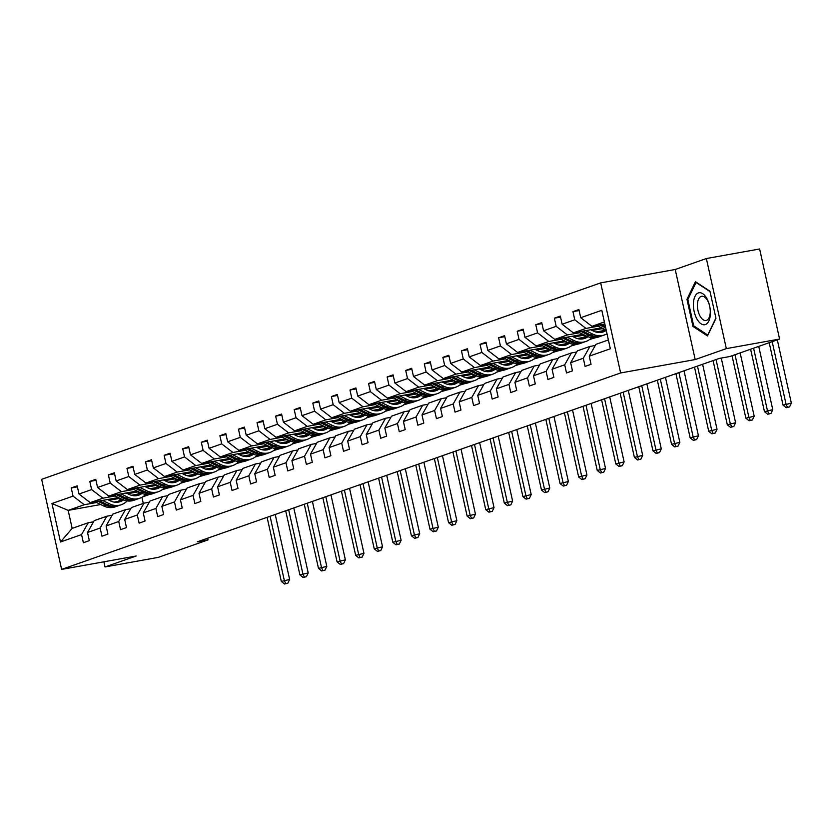 <?xml version="1.0" encoding="UTF-8"?>
<svg xmlns="http://www.w3.org/2000/svg" width="833" height="833" viewBox="0 0 833 833"><rect width="100%" height="100%" fill="white"/><g stroke="black" fill="none" stroke-linecap="round" stroke-linejoin="round"><path stroke-width="1.25" d="M600.666 282.887L41.65 479.329L61.621 569.397L620.637 372.955L600.666 282.887L675.219 269.496L695.191 359.564L726.334 348.621L706.363 258.542L675.219 269.496M706.363 258.542L759.623 248.984L779.584 339.052L726.334 348.621M103.886 561.806L105.02 566.95L158.28 557.381L208.011 539.909L207.636 538.212M136.237 495.385L134.175 495.76M119.942 498.321L109.113 500.258M96.586 502.518L84.258 504.725L68.171 510.379L51.958 503.517L73.044 496.114L71.232 487.951L77.407 486.847M118.317 501.372L114.142 502.122M100.71 504.527L68.171 510.379L72.169 528.393L88.246 522.739L93.556 521.791M149.565 494.438L142.714 496.843M84.258 504.725L73.044 496.114M115.162 495.979L102.834 498.196L90.214 502.632L79 494.021L77.188 485.858L71.232 487.951M79 494.021L91.62 489.585L89.818 481.422L95.993 480.318M133.749 489.45L121.42 491.668L108.79 496.104L97.576 487.492L95.774 479.329L89.818 481.422M97.576 487.492L110.206 483.046L108.394 474.893L114.569 473.79M152.324 482.921L139.996 485.139L127.376 489.575L116.162 480.953L114.35 472.8L108.394 474.893M116.162 480.953L128.782 476.518L126.98 468.365L133.155 467.261M170.911 476.393L158.582 478.611L145.952 483.046L134.738 474.425L132.936 466.272L126.98 468.365M134.738 474.425L147.368 469.989L145.556 461.836L151.731 460.722M189.497 469.864L177.169 472.082L164.538 476.518L153.324 467.896L151.512 459.743L145.556 461.836M153.324 467.896L165.954 463.46L164.143 455.307L170.317 454.193M208.073 463.335L195.745 465.553L183.125 469.989L171.91 461.367L170.099 453.214L164.143 455.307M171.91 461.367L184.53 456.932L182.729 448.779L188.904 447.665M226.659 456.807L214.331 459.014L201.701 463.46L190.486 454.839L188.685 446.686L182.729 448.779M190.486 454.839L203.117 450.403L201.305 442.25L207.479 441.136M245.235 450.278L232.907 452.486L220.287 456.921L209.073 448.31L207.261 440.157L201.305 442.25M209.073 448.31L221.703 443.874L219.891 435.721L226.066 434.607M263.822 443.739L251.493 445.957L238.863 450.393L227.648 441.782L225.847 433.629L219.891 435.721M227.648 441.782L240.279 437.346L238.467 429.182L244.642 428.079M282.408 437.21L270.079 439.428L257.449 443.864L246.235 435.253L244.423 427.09L238.467 429.182M246.235 435.253L258.865 430.807L257.053 422.654L263.228 421.55M300.984 430.682L288.655 432.9L276.035 437.335L264.821 428.714L263.009 420.561L257.053 422.654M264.821 428.714L277.441 424.278L275.64 416.125L281.814 415.021M319.57 424.153L307.242 426.371L294.611 430.807L283.397 422.185L281.596 414.032L275.64 416.125M283.397 422.185L296.027 417.75L294.216 409.597L300.39 408.493M338.146 417.625L325.818 419.842L313.198 424.278L301.983 415.657L300.172 407.504L294.216 409.597M301.983 415.657L314.614 411.221L312.802 403.068L318.977 401.954M356.732 411.096L344.404 413.314L331.773 417.75L320.57 409.128L318.758 400.975L312.802 403.068M320.57 409.128L333.19 404.692L331.388 396.539L337.552 395.425M375.319 404.567L362.99 406.775L350.36 411.221L339.146 402.599L337.334 394.446L331.388 396.539M339.146 402.599L351.776 398.164L349.964 390.011L356.139 388.896M393.894 398.039L381.566 400.246L368.946 404.682L357.732 396.071L355.92 387.918L349.964 390.011M357.732 396.071L370.352 391.635L368.55 383.482L374.725 382.368M412.481 391.5L400.152 393.717L387.522 398.153L376.308 389.542L374.506 381.389L368.55 383.482M376.308 389.542L388.938 385.106L387.126 376.943L393.301 375.839M431.067 384.971L418.728 387.189L406.108 391.625L394.894 383.013L393.082 374.85L387.126 376.943M394.894 383.013L407.524 378.578L405.713 370.414L411.887 369.311M449.643 378.442L437.315 380.66L424.684 385.096L413.48 376.485L411.669 368.321L405.713 370.414M413.48 376.485L426.1 372.039L424.299 363.886L430.463 362.782M468.229 371.914L455.901 374.132L443.271 378.567L432.056 369.946L430.255 361.793L424.299 363.886M432.056 369.946L444.687 365.51L442.875 357.357L449.049 356.253M486.805 365.385L474.477 367.603L461.857 372.039L450.643 363.417L448.831 355.264L442.875 357.357M450.643 363.417L463.263 358.981L461.461 350.828L467.636 349.714M505.392 358.856L493.063 361.074L480.433 365.51L469.218 356.888L467.417 348.735L461.461 350.828M469.218 356.888L481.849 352.453L480.037 344.3L486.212 343.186M523.978 352.328L511.639 354.535L499.019 358.981L487.805 350.36L485.993 342.207L480.037 344.3M487.805 350.36L500.435 345.924L498.623 337.771L504.798 336.657M542.554 345.799L530.225 348.007L517.595 352.442L506.391 343.831L504.579 335.678L498.623 337.771M506.391 343.831L519.011 339.395L517.21 331.242L523.374 330.128M561.14 339.27L548.812 341.478L536.181 345.914L524.967 337.303L523.166 329.15L517.21 331.242M524.967 337.303L537.597 332.867L535.786 324.703L541.96 323.6M579.716 332.731L567.388 334.949L554.768 339.385L543.553 330.774L541.742 322.61L535.786 324.703M543.553 330.774L556.173 326.338L554.372 318.175L560.547 317.071M598.302 326.203L585.974 328.421L573.343 332.856L562.129 324.245L560.328 316.082L554.372 318.175M562.129 324.245L574.76 319.799L572.948 311.646L579.122 310.542M604.383 321.954L591.93 326.328L580.716 317.706L578.904 309.553L572.948 311.646M580.716 317.706L601.801 310.303L610.329 348.767L589.243 356.17L591.055 364.323L585.099 366.416L583.287 358.263L570.657 362.699L572.469 370.862L566.513 372.955L564.701 364.792L552.081 369.238L553.883 377.391L547.927 379.484L546.125 371.331L533.495 375.766L535.307 383.919L529.351 386.012L527.539 377.859L514.909 382.295L516.72 390.448L510.764 392.541L508.953 384.388L496.333 388.824L498.134 396.977L492.188 399.069L490.377 390.916L477.746 395.352L479.558 403.505L473.602 405.598L471.79 397.445L459.17 401.881L460.972 410.034L455.016 412.127L453.214 403.974L440.584 408.409L442.396 416.562L436.44 418.655L434.628 410.502L421.998 414.938L423.81 423.102L417.854 425.194L416.042 417.031L403.422 421.467L405.223 429.63L399.267 431.723L397.466 423.56L384.836 428.006L386.647 436.159L380.691 438.252L378.88 430.099L366.26 434.534L368.061 442.687L362.105 444.78L360.304 436.627L347.673 441.063L349.485 449.216L343.529 451.309L341.717 443.156L329.087 447.592L330.899 455.745L324.943 457.838L323.131 449.685L310.511 454.12L312.313 462.273L306.357 464.366L304.555 456.213L291.925 460.649L293.737 468.802L287.781 470.895L285.969 462.742L273.349 467.178L275.15 475.341L269.194 477.434L267.393 469.271L254.763 473.706L256.574 481.87L250.618 483.963L248.807 475.799L236.176 480.245L237.988 488.398L232.032 490.491L230.22 482.338L217.6 486.774L219.402 494.927L213.446 497.02L211.644 488.867L199.014 493.303L200.826 501.456L194.87 503.549L193.058 495.396L180.438 499.831L182.24 507.984L176.284 510.077L174.482 501.924L161.852 506.36L163.664 514.513L157.708 516.606L155.896 508.453L143.266 512.889L145.077 521.041L139.121 523.134L137.31 514.981L124.69 519.417L126.491 527.57L120.535 529.663L118.734 521.51L106.103 525.946L107.915 534.109L101.959 536.202L100.147 528.039L87.527 532.485L89.329 540.638L83.373 542.731L81.572 534.578L60.486 541.981L51.958 503.517M779.584 339.052L729.854 356.524L719.202 358.44L197.359 541.825L208.011 539.909M87.527 532.485L94.202 520.646L106.832 516.21L112.143 515.252M106.832 516.21L100.147 528.039M168.151 487.909L162.216 489.7M137.653 494.115L131.281 495.26M118.411 497.572L90.214 502.632M154.813 488.856L152.762 489.231M138.517 491.782L127.699 493.73M102.834 498.196L91.62 489.585M106.103 525.946L112.788 514.117L125.408 509.681L130.729 508.724M125.408 509.681L118.734 521.51M186.727 481.38L180.792 483.171M156.24 487.586L149.867 488.732M136.987 491.043L108.79 496.104M173.399 482.328L171.348 482.703M157.104 485.254L146.285 487.201M121.42 491.668L110.206 483.046M124.69 519.417L131.364 507.589L143.994 503.153L149.305 502.195M143.994 503.153L137.31 514.981M205.314 474.841L199.379 476.643M174.815 481.047L168.443 482.192M155.573 484.504L127.376 489.575M191.975 475.799L189.924 476.174M175.69 478.725L164.861 480.672M139.996 485.139L128.782 476.518M143.266 512.889L149.95 501.06L162.581 496.624L167.891 495.666M162.581 496.624L155.896 508.453M223.89 468.313L217.954 470.114M193.402 474.518L187.029 475.664M174.159 477.975L145.952 483.046M210.562 469.271L208.51 469.635M194.266 472.196L183.447 474.144M158.582 478.611L147.368 469.989M161.852 506.36L168.537 494.531L181.157 490.096L186.467 489.138M181.157 490.096L174.482 501.924M242.476 461.784L236.541 463.575M211.978 467.99L205.605 469.135M192.735 471.447L164.538 476.518M229.148 462.742L227.086 463.106M212.852 465.668L202.023 467.615M177.169 472.082L165.954 463.46M180.438 499.831L187.113 488.003L199.743 483.567L205.053 482.609M199.743 483.567L193.058 495.396M261.062 455.255L255.127 457.046M230.564 461.461L224.192 462.607M211.322 464.918L183.125 469.989M247.724 456.213L245.673 456.578M231.428 459.139L220.61 461.086M195.745 465.553L184.53 456.932M199.014 493.303L205.699 481.474L218.319 477.028L223.64 476.08M218.319 477.028L211.644 488.867M279.638 448.727L273.703 450.518M249.15 454.933L242.778 456.078M229.898 458.389L201.701 463.46M266.31 449.685L264.259 450.049M250.015 452.611L239.196 454.547M214.331 459.014L203.117 450.403M217.6 486.774L224.275 474.935L236.905 470.499L242.216 469.552M236.905 470.499L230.22 482.338M298.224 442.198L292.289 443.989M267.726 448.404L261.354 449.549M248.484 451.861L220.287 456.921M284.886 443.146L282.835 443.52M268.601 446.082L257.772 448.019M232.907 452.486L221.703 443.874M236.176 480.245L242.861 468.406L255.492 463.971L260.802 463.023M255.492 463.971L248.807 475.799M316.8 435.669L310.865 437.46M286.313 441.875L279.94 443.021M267.07 445.332L238.863 450.393M303.472 436.617L301.421 436.992M287.177 439.543L276.358 441.49M251.493 445.957L240.279 437.346M254.763 473.706L261.447 461.878L274.067 457.442L279.378 456.484M274.067 457.442L267.393 469.271M335.387 429.141L329.451 430.932M304.899 435.347L298.516 436.492M285.646 438.804L257.449 443.864M322.059 430.088L319.997 430.463M305.763 433.014L294.934 434.961M270.079 439.428L258.865 430.807M273.349 467.178L280.023 455.349L292.654 450.913L297.964 449.955M292.654 450.913L285.969 462.742M353.973 422.612L348.038 424.403M323.475 428.808L317.102 429.953M304.232 432.265L276.035 437.335M340.635 423.56L338.583 423.935M324.339 426.486L313.52 428.433M288.655 432.9L277.441 424.278M291.925 460.649L298.61 448.82L311.23 444.385L316.55 443.427M311.23 444.385L304.555 456.213M372.549 416.073L366.614 417.874M342.061 422.279L335.689 423.424M322.808 425.736L294.611 430.807M359.221 417.031L357.17 417.395M342.925 419.957L332.107 421.904M307.242 426.371L296.027 417.75M310.511 454.12L317.186 442.292L329.816 437.856L335.126 436.898M329.816 437.856L323.131 449.685M391.135 409.544L385.2 411.346M360.637 415.75L354.264 416.896M341.395 419.207L313.198 424.278M377.797 410.502L375.745 410.867M361.512 413.428L350.683 415.375M325.818 419.842L314.614 411.221M329.087 447.592L335.772 435.763L348.402 431.327L353.713 430.369M348.402 431.327L341.717 443.156M409.711 403.016L403.776 404.807M379.223 409.222L372.851 410.367M359.981 412.679L331.773 417.75M396.383 403.974L394.332 404.338M380.087 406.9L369.269 408.847M344.404 413.314L333.19 404.692M347.673 441.063L354.358 429.234L366.978 424.788L372.289 423.841M366.978 424.788L360.304 436.627M428.297 396.487L422.362 398.278M397.81 402.693L391.427 403.838M378.557 406.15L350.36 411.221M414.969 397.445L412.908 397.81M398.674 400.371L387.845 402.308M362.99 406.775L351.776 398.164M366.26 434.534L372.934 422.695L385.564 418.26L390.875 417.312M385.564 418.26L378.88 430.099M446.884 389.959L440.949 391.749M416.385 396.164L410.013 397.31M397.143 399.621L368.946 404.682M433.545 390.916L431.494 391.281M417.25 393.842L406.431 395.779M381.566 400.246L370.352 391.635M384.836 428.006L391.52 416.167L404.14 411.731L409.461 410.784M404.14 411.731L397.466 423.56M465.46 383.43L459.524 385.221M434.972 389.636L428.599 390.781M415.719 393.093L387.522 398.153M452.132 384.377L450.08 384.752M435.836 387.303L425.017 389.25M400.152 393.717L388.938 385.106M403.422 421.467L410.096 409.638L422.727 405.202L428.037 404.244M422.727 405.202L416.042 417.031M484.046 376.901L478.111 378.692M453.548 383.107L447.175 384.252M434.305 386.564L406.108 391.625M470.707 377.849L468.656 378.224M454.422 380.775L443.593 382.722M418.728 387.189L407.524 378.578M421.998 414.938L428.683 403.11L441.313 398.674L446.623 397.716M441.313 398.674L434.628 410.502M502.622 370.373L496.687 372.164M472.134 376.568L465.762 377.713M452.892 380.035L424.684 385.096M489.294 371.32L487.243 371.695M472.998 374.246L462.18 376.193M437.315 380.66L426.1 372.039M440.584 408.409L447.269 396.581L459.889 392.145L465.199 391.187M459.889 392.145L453.214 403.974M521.208 363.834L515.273 365.635M490.72 370.039L484.337 371.185M471.468 373.496L443.271 378.567M507.88 364.792L505.818 365.156M491.585 367.717L480.766 369.665M455.901 374.132L444.687 365.51M459.17 401.881L465.845 390.052L478.475 385.617L483.786 384.659M478.475 385.617L471.79 397.445M539.794 357.305L533.859 359.106M509.296 363.511L502.924 364.656M490.054 366.968L461.857 372.039M526.456 358.263L524.405 358.627M510.16 361.189L499.342 363.136M474.477 367.603L463.263 358.981M477.746 395.352L484.431 383.524L497.051 379.088L502.372 378.13M497.051 379.088L490.377 390.916M558.37 350.776L552.435 352.567M527.883 356.982L521.51 358.128M508.63 360.439L480.433 365.51M545.042 351.734L542.991 352.099M528.747 354.66L517.928 356.607M493.063 361.074L481.849 352.453M496.333 388.824L503.007 376.995L515.637 372.549L520.948 371.601M515.637 372.549L508.953 384.388M576.957 344.248L571.021 346.039M546.458 350.454L540.086 351.599M527.216 353.91L499.019 358.981M563.618 345.206L561.567 345.57M547.333 348.132L536.504 350.068M511.639 354.535L500.435 345.924M514.909 382.295L521.593 370.456L534.224 366.02L539.534 365.073M534.224 366.02L527.539 377.859M595.533 337.719L589.608 339.51M565.045 343.925L558.672 345.07M545.802 347.382L517.595 352.442M582.205 338.677L580.153 339.041M565.909 341.603L555.09 343.54M530.225 348.007L519.011 339.395M533.495 375.766L540.18 363.927L552.8 359.492L558.11 358.544M552.8 359.492L546.125 371.331M583.631 337.396L577.248 338.542M564.378 340.853L536.181 345.914M600.791 332.138L598.729 332.513M584.495 335.074L573.677 337.011M548.812 341.478L537.597 332.867M552.081 369.238L558.756 357.399L571.386 352.963L576.696 352.005M571.386 352.963L564.701 364.792M602.207 330.868L595.834 332.013M582.965 334.325L554.768 339.385M603.071 328.535L592.253 330.482M567.388 334.949L556.173 326.338M570.657 362.699L577.342 350.87L589.962 346.434L595.283 345.476M589.962 346.434L583.287 358.263M601.551 327.796L573.343 332.856M585.974 328.421L574.76 319.799M589.243 356.17L595.918 344.341L608.371 339.968M105.02 566.95L136.175 556.007L61.621 569.397M695.191 359.564L620.637 372.955M141.912 497.301L143.266 503.403M604.841 324.006L591.93 326.328M88.246 522.739L81.572 534.578M60.486 541.981L72.169 528.393M692.973 326.411L707.477 335.938L715.964 318.341L709.945 291.217L695.451 281.689L686.965 299.286L692.973 326.411L694.264 326.182M688.037 299.099L686.965 299.286M596.772 325.453L605.289 329.618A19.117 16.504 70.6 0 0 606.174 330.024M604.258 324.11L604.935 324.443M599.614 324.943L605.706 327.921M605.404 326.578L601.416 324.62M769.203 342.696L783.051 405.15L791.35 403.141L777.314 339.843M772.181 341.655L786.029 404.099L787.435 407.295L786.237 407.712L789.559 406.91L787.435 407.295M789.559 406.91L791.35 403.141M783.051 405.15L786.237 407.712M600.291 332.502A15.869 13.703 70.6 0 0 603.769 328.879M578.185 331.992L586.713 336.157A19.117 16.504 70.6 0 0 598.542 337.021L600.801 336.22A19.117 16.504 70.6 0 0 601.509 335.949M585.672 330.639L592.669 334.064A19.117 16.504 70.6 0 0 604.498 334.928A19.117 16.504 70.6 0 0 606.997 333.762M590.722 329.733L593.596 331.138A15.869 13.703 70.6 0 0 603.415 331.857A15.869 13.703 70.6 0 0 606.257 330.409M581.038 331.472L588.973 335.355A19.117 16.504 70.6 0 0 600.801 336.22M604.997 329.483A15.869 13.703 -109.4 0 1 601.52 332.357M604.498 334.928L602.228 335.72A19.117 16.504 -109.4 0 1 590.399 334.856L582.829 331.149M602.259 332.2A15.869 13.703 70.6 0 0 605.674 329.806M750.616 349.225L764.465 411.679L772.764 409.68L758.738 346.382M753.594 348.184L767.443 410.627L768.849 413.824L767.662 414.24L770.983 413.439L768.849 413.824M770.983 413.439L772.764 409.68M764.465 411.679L767.662 414.24M581.715 339.031A15.869 13.703 70.6 0 0 585.183 335.407M559.609 338.521L568.127 342.686A19.117 16.504 70.6 0 0 579.955 343.55L582.215 342.748A19.117 16.504 70.6 0 0 582.923 342.478M567.096 337.178L574.083 340.593A19.117 16.504 70.6 0 0 585.911 341.457A19.117 16.504 70.6 0 0 591.68 337.688M572.146 336.261L575.02 337.667A15.869 13.703 70.6 0 0 584.828 338.385A15.869 13.703 70.6 0 0 587.983 336.709M562.452 338.011L570.397 341.884A19.117 16.504 70.6 0 0 582.215 342.748M586.422 336.011A15.869 13.703 -109.4 0 1 582.933 338.885M585.911 341.457L583.652 342.248A19.117 16.504 -109.4 0 1 571.823 341.384L564.253 337.688M583.683 338.729A15.869 13.703 70.6 0 0 587.088 336.334M732.04 355.764L745.879 418.208L754.188 416.208L740.152 352.911M735.018 354.712L748.857 417.166L750.262 420.353L749.075 420.769L752.397 419.967L750.262 420.353M752.397 419.967L754.188 416.208M745.879 418.208L749.075 420.769M710.351 314.291A16.244 8.132 -100.2 0 0 702.719 293.674A16.244 8.132 -100.2 0 0 693.431 303.181A16.244 8.132 -100.2 0 0 701.053 323.798A16.244 8.132 -100.2 0 0 710.351 314.291M710.237 312.594A12.297 6.154 -100.2 0 0 701.657 296.277A12.297 6.154 -100.2 0 0 697.429 304.18A12.297 6.154 -100.2 0 0 706.009 320.497A12.297 6.154 -100.2 0 0 710.237 312.594M715.901 318.05L707.717 335.022L693.66 325.797L687.839 299.516L696.065 282.46L710.049 291.633M563.129 345.56A15.869 13.703 70.6 0 0 566.607 341.936M541.023 345.049L549.551 349.214A19.117 16.504 70.6 0 0 561.369 350.079L563.639 349.277A19.117 16.504 70.6 0 0 564.347 349.006M548.51 343.706L555.507 347.122A19.117 16.504 70.6 0 0 567.325 347.986A19.117 16.504 70.6 0 0 573.094 344.216M553.56 342.8L556.434 344.206A15.869 13.703 70.6 0 0 566.253 344.914A15.869 13.703 70.6 0 0 569.397 343.248M543.866 344.539L551.81 348.413A19.117 16.504 70.6 0 0 563.639 349.277M567.835 342.54A15.869 13.703 -109.4 0 1 564.347 345.414M567.325 347.986L565.066 348.777A19.117 16.504 -109.4 0 1 553.237 347.913L545.667 344.216M565.097 345.258A15.869 13.703 70.6 0 0 568.502 342.863M713.079 360.595L727.303 424.736L735.601 422.737L721.263 358.065M716.057 359.544L730.281 423.695L731.686 426.881L730.489 427.298L733.811 426.496L731.686 426.881M733.811 426.496L735.601 422.737M727.303 424.736L730.489 427.298M544.553 352.088A15.869 13.703 70.6 0 0 548.02 348.465M522.447 351.578L530.965 355.743A19.117 16.504 70.6 0 0 542.793 356.607L545.053 355.816A19.117 16.504 70.6 0 0 545.761 355.545M529.934 350.235L536.921 353.65A19.117 16.504 70.6 0 0 548.749 354.514A19.117 16.504 70.6 0 0 554.518 350.745M534.973 349.329L537.858 350.735A15.869 13.703 70.6 0 0 547.666 351.443A15.869 13.703 70.6 0 0 550.821 349.777M525.29 351.068L533.224 354.952A19.117 16.504 70.6 0 0 545.053 355.816M549.249 349.069A15.869 13.703 -109.4 0 1 545.771 351.942M548.749 354.514L546.479 355.306A19.117 16.504 -109.4 0 1 534.661 354.441L527.081 350.745M546.521 351.786A15.869 13.703 70.6 0 0 549.926 349.391M694.493 367.124L708.716 431.265L717.026 429.266L702.615 364.271M697.471 366.072L711.694 430.224L713.1 433.41L711.913 433.837L715.235 433.035L713.1 433.41M715.235 433.035L717.026 429.266M708.716 431.265L711.913 433.837M525.967 358.617A15.869 13.703 70.6 0 0 529.444 354.993M503.861 358.107L512.378 362.272A19.117 16.504 70.6 0 0 524.207 363.136L526.466 362.345A19.117 16.504 70.6 0 0 527.174 362.074M511.347 356.763L518.334 360.179A19.117 16.504 70.6 0 0 530.163 361.043A19.117 16.504 70.6 0 0 535.931 357.274M516.398 355.858L519.271 357.263A15.869 13.703 70.6 0 0 529.09 357.982A15.869 13.703 70.6 0 0 532.235 356.305M506.703 357.596L514.648 361.48A19.117 16.504 70.6 0 0 526.466 362.345M530.673 355.597A15.869 13.703 -109.4 0 1 527.185 358.471M530.163 361.043L527.903 361.834A19.117 16.504 -109.4 0 1 516.075 360.97L508.505 357.274M527.935 358.315A15.869 13.703 70.6 0 0 531.339 355.92M675.917 373.653L690.14 437.794L698.439 435.794L684.028 370.8M678.895 372.601L693.118 436.752L694.524 439.939L693.327 440.365L696.648 439.564L694.524 439.939M696.648 439.564L698.439 435.794M690.14 437.794L693.327 440.365M507.38 365.156A15.869 13.703 70.6 0 0 510.858 361.532M485.275 364.635L493.802 368.8A19.117 16.504 70.6 0 0 505.631 369.665L507.891 368.873A19.117 16.504 70.6 0 0 508.599 368.603M492.761 363.292L499.758 366.707A19.117 16.504 70.6 0 0 511.587 367.572A19.117 16.504 70.6 0 0 517.355 363.802M497.811 362.386L500.685 363.792A15.869 13.703 70.6 0 0 510.504 364.51A15.869 13.703 70.6 0 0 513.659 362.834M488.128 364.125L496.062 368.009A19.117 16.504 70.6 0 0 507.891 368.873M512.087 362.126A15.869 13.703 -109.4 0 1 508.609 365M511.587 367.572L509.317 368.373A19.117 16.504 -109.4 0 1 497.488 367.509L489.919 363.802M509.348 364.844A15.869 13.703 70.6 0 0 512.764 362.449M657.331 380.181L671.554 444.333L679.853 442.323L665.452 377.328M660.309 379.14L674.532 443.281L675.938 446.478L674.751 446.894L678.072 446.092L675.938 446.478M678.072 446.092L679.853 442.323M671.554 444.333L674.751 446.894M488.804 371.685A15.869 13.703 70.6 0 0 492.272 368.061M466.699 371.164L475.216 375.329A19.117 16.504 70.6 0 0 487.045 376.193L489.304 375.402A19.117 16.504 70.6 0 0 490.012 375.131M474.185 369.821L481.172 373.236A19.117 16.504 70.6 0 0 493.001 374.1A19.117 16.504 70.6 0 0 498.769 370.331M479.235 368.915L482.109 370.321A15.869 13.703 70.6 0 0 491.918 371.039A15.869 13.703 70.6 0 0 495.073 369.363M469.541 370.654L477.486 374.538A19.117 16.504 70.6 0 0 489.304 375.402M493.511 368.655A15.869 13.703 -109.4 0 1 490.023 371.528M493.001 374.1L490.741 374.902A19.117 16.504 -109.4 0 1 478.913 374.038L471.343 370.331M490.772 371.372A15.869 13.703 70.6 0 0 494.177 368.977M638.755 386.71L652.968 450.861L661.277 448.852L646.866 383.857M641.733 385.669L655.946 449.81L657.352 453.006L656.165 453.423L659.486 452.621L657.352 453.006M659.486 452.621L661.277 448.852M652.968 450.861L656.165 453.423M470.218 378.213A15.869 13.703 70.6 0 0 473.696 374.59M448.112 377.693L456.64 381.858A19.117 16.504 70.6 0 0 468.458 382.722L470.728 381.93A19.117 16.504 70.6 0 0 471.436 381.66M455.599 376.349L462.596 379.765A19.117 16.504 70.6 0 0 474.414 380.629A19.117 16.504 70.6 0 0 480.183 376.86M460.649 375.444L463.523 376.849A15.869 13.703 70.6 0 0 473.342 377.568A15.869 13.703 70.6 0 0 476.486 375.891M450.955 377.182L458.9 381.066A19.117 16.504 70.6 0 0 470.728 381.93M474.925 375.194A15.869 13.703 -109.4 0 1 471.436 378.067M474.414 380.629L472.155 381.431A19.117 16.504 -109.4 0 1 460.326 380.566L452.756 376.86M472.186 377.911A15.869 13.703 70.6 0 0 475.591 375.516M620.168 393.238L634.392 457.39L642.691 455.38L628.28 390.385M623.146 392.197L637.37 456.338L638.776 459.535L637.578 459.951L640.9 459.15L638.776 459.535M640.9 459.15L642.691 455.38M634.392 457.39L637.578 459.951M451.642 384.742A15.869 13.703 70.6 0 0 455.11 381.118M429.536 384.232L438.054 388.397A19.117 16.504 70.6 0 0 449.882 389.25L452.142 388.459A19.117 16.504 70.6 0 0 452.85 388.188M437.023 382.878L444.01 386.304A19.117 16.504 70.6 0 0 455.838 387.158A19.117 16.504 70.6 0 0 461.607 383.399M442.063 381.972L444.937 383.378A15.869 13.703 70.6 0 0 454.756 384.096A15.869 13.703 70.6 0 0 457.911 382.42M432.379 383.711L440.313 387.595A19.117 16.504 70.6 0 0 452.142 388.459M456.338 381.722A15.869 13.703 -109.4 0 1 452.86 384.596M455.838 387.158L453.569 387.959A19.117 16.504 -109.4 0 1 441.75 387.095L434.17 383.388M453.61 384.44A15.869 13.703 70.6 0 0 457.015 382.045M601.582 399.767L615.806 463.919L624.115 461.919L609.704 396.924M604.56 398.726L618.784 462.867L620.189 466.064L619.002 466.48L622.324 465.678L620.189 466.064M622.324 465.678L624.115 461.919M615.806 463.919L619.002 466.48M433.056 391.271A15.869 13.703 70.6 0 0 436.534 387.647M410.95 390.76L419.468 394.925A19.117 16.504 70.6 0 0 431.296 395.79L433.556 394.988A19.117 16.504 70.6 0 0 434.264 394.717M418.437 389.407L425.424 392.832A19.117 16.504 70.6 0 0 437.252 393.697A19.117 16.504 70.6 0 0 443.021 389.927M423.487 388.501L426.361 389.906A15.869 13.703 70.6 0 0 436.18 390.625A15.869 13.703 70.6 0 0 439.324 388.949M413.793 390.25L421.737 394.124A19.117 16.504 70.6 0 0 433.556 394.988M437.762 388.251A15.869 13.703 -109.4 0 1 434.274 391.125M437.252 393.697L434.993 394.488A19.117 16.504 -109.4 0 1 423.164 393.624L415.594 389.927M435.024 390.969A15.869 13.703 70.6 0 0 438.429 388.574M583.006 406.306L597.23 470.447L605.529 468.448L591.118 403.453M585.984 405.255L600.208 469.406L601.613 472.592L600.416 473.009L603.738 472.207L601.613 472.592M603.738 472.207L605.529 468.448M597.23 470.447L600.416 473.009M414.47 397.799A15.869 13.703 70.6 0 0 417.947 394.176M392.364 397.289L400.892 401.454A19.117 16.504 70.6 0 0 412.71 402.318L414.98 401.516A19.117 16.504 70.6 0 0 415.688 401.246M399.85 395.946L406.848 399.361A19.117 16.504 70.6 0 0 418.666 400.225A19.117 16.504 70.6 0 0 424.434 396.456M404.9 395.029L407.774 396.435A15.869 13.703 70.6 0 0 417.593 397.154A15.869 13.703 70.6 0 0 420.748 395.477M395.217 396.779L403.151 400.652A19.117 16.504 70.6 0 0 414.98 401.516M419.176 394.78A15.869 13.703 -109.4 0 1 415.698 397.653M418.666 400.225L416.406 401.017A19.117 16.504 -109.4 0 1 404.578 400.152L397.008 396.456M416.438 397.497A15.869 13.703 70.6 0 0 419.853 395.102M564.42 412.835L578.643 476.976L586.942 474.977L572.542 409.982M567.398 411.783L581.621 475.935L583.027 479.121L581.84 479.537L585.151 478.736L583.027 479.121M585.151 478.736L586.942 474.977M578.643 476.976L581.84 479.537M395.894 404.328A15.869 13.703 70.6 0 0 399.361 400.704M373.788 403.818L382.305 407.983A19.117 16.504 70.6 0 0 394.134 408.847L396.393 408.045A19.117 16.504 70.6 0 0 397.102 407.785M381.275 402.474L388.261 405.89A19.117 16.504 70.6 0 0 400.09 406.754A19.117 16.504 70.6 0 0 405.858 402.985M386.325 401.568L389.198 402.974A15.869 13.703 70.6 0 0 399.007 403.682A15.869 13.703 70.6 0 0 402.162 402.016M376.631 403.307L384.565 407.191A19.117 16.504 70.6 0 0 396.393 408.045M400.6 401.308A15.869 13.703 -109.4 0 1 397.112 404.182M400.09 406.754L397.83 407.545A19.117 16.504 -109.4 0 1 386.002 406.681L378.421 402.985M397.862 404.026A15.869 13.703 70.6 0 0 401.267 401.631M545.844 419.363L560.057 483.504L568.366 481.505L553.955 416.51M548.822 418.312L563.035 482.463L564.441 485.649L563.254 486.076L566.575 485.275L564.441 485.649M566.575 485.275L568.366 481.505M560.057 483.504L563.254 486.076M377.307 410.856A15.869 13.703 70.6 0 0 380.785 407.233M355.202 410.346L363.729 414.511A19.117 16.504 70.6 0 0 375.548 415.375L377.818 414.584A19.117 16.504 70.6 0 0 378.526 414.313M362.688 409.003L369.685 412.418A19.117 16.504 70.6 0 0 381.504 413.283A19.117 16.504 70.6 0 0 387.272 409.513M367.738 408.097L370.612 409.503A15.869 13.703 70.6 0 0 380.431 410.221A15.869 13.703 70.6 0 0 383.576 408.545M358.044 409.836L365.989 413.72A19.117 16.504 70.6 0 0 377.818 414.584M382.014 407.837A15.869 13.703 -109.4 0 1 378.526 410.711M381.504 413.283L379.244 414.074A19.117 16.504 -109.4 0 1 367.415 413.21L359.846 409.513M379.275 410.554A15.869 13.703 70.6 0 0 382.68 408.16M527.258 425.892L541.481 490.033L549.78 488.034L535.369 423.039M530.236 424.84L544.459 488.992L545.865 492.178L544.667 492.605L547.989 491.803L545.865 492.178M547.989 491.803L549.78 488.034M541.481 490.033L544.667 492.605M358.731 417.385A15.869 13.703 70.6 0 0 362.199 413.772M336.626 416.875L345.143 421.04A19.117 16.504 70.6 0 0 356.972 421.904L359.231 421.113A19.117 16.504 70.6 0 0 359.939 420.842M344.102 415.532L351.099 418.947A19.117 16.504 70.6 0 0 362.928 419.811A19.117 16.504 70.6 0 0 368.696 416.042M349.152 414.626L352.026 416.031A15.869 13.703 70.6 0 0 361.845 416.75A15.869 13.703 70.6 0 0 365 415.073M339.468 416.365L347.403 420.249A19.117 16.504 70.6 0 0 359.231 421.113M363.427 414.365A15.869 13.703 -109.4 0 1 359.95 417.239M362.928 419.811L360.658 420.603A19.117 16.504 -109.4 0 1 348.84 419.749L341.259 416.042M360.699 417.083A15.869 13.703 70.6 0 0 364.104 414.688M508.671 432.421L522.895 496.572L531.204 494.563L516.793 429.568M511.649 431.379L525.873 495.52L527.279 498.717L526.092 499.134L529.413 498.332L527.279 498.717M529.413 498.332L531.204 494.563M522.895 496.572L526.092 499.134M340.145 423.924A15.869 13.703 70.6 0 0 343.623 420.301M318.039 423.403L326.557 427.568A19.117 16.504 70.6 0 0 338.385 428.433L340.645 427.641A19.117 16.504 70.6 0 0 341.353 427.371M325.526 422.06L332.513 425.476A19.117 16.504 70.6 0 0 344.341 426.34A19.117 16.504 70.6 0 0 350.11 422.57M330.576 421.154L333.45 422.56A15.869 13.703 70.6 0 0 343.269 423.279A15.869 13.703 70.6 0 0 346.413 421.602M320.882 422.893L328.827 426.777A19.117 16.504 70.6 0 0 340.645 427.641M344.852 420.894A15.869 13.703 -109.4 0 1 341.363 423.768M344.341 426.34L342.082 427.142A19.117 16.504 -109.4 0 1 330.253 426.277L322.683 422.57M342.113 423.612A15.869 13.703 70.6 0 0 345.518 421.217M490.096 438.949L504.309 503.101L512.618 501.091L498.207 436.096M493.074 437.908L507.287 502.049L508.703 505.246L507.505 505.662L510.827 504.86L508.703 505.246M510.827 504.86L512.618 501.091M504.309 503.101L507.505 505.662M321.559 430.453A15.869 13.703 70.6 0 0 325.037 426.829M299.453 429.932L307.981 434.097A19.117 16.504 70.6 0 0 319.799 434.961L322.069 434.17A19.117 16.504 70.6 0 0 322.777 433.899M306.94 428.589L313.937 432.004A19.117 16.504 70.6 0 0 325.755 432.868A19.117 16.504 70.6 0 0 331.524 429.099M311.99 427.683L314.864 429.089A15.869 13.703 70.6 0 0 324.683 429.807A15.869 13.703 70.6 0 0 327.838 428.131M302.306 429.422L310.24 433.306A19.117 16.504 70.6 0 0 322.069 434.17M326.265 427.433A15.869 13.703 -109.4 0 1 322.777 430.297M325.755 432.868L323.496 433.67A19.117 16.504 -109.4 0 1 311.667 432.806L304.097 429.099M323.527 430.151A15.869 13.703 70.6 0 0 326.942 427.745M471.509 445.478L485.733 509.629L494.031 507.62L479.631 442.625M474.487 444.437L488.711 508.578L490.116 511.774L488.929 512.191L492.241 511.389L490.116 511.774M492.241 511.389L494.031 507.62M485.733 509.629L488.929 512.191M302.983 436.981A15.869 13.703 70.6 0 0 306.45 433.358M280.877 436.461L289.395 440.636A19.117 16.504 70.6 0 0 301.223 441.49L303.483 440.699A19.117 16.504 70.6 0 0 304.191 440.428M288.364 435.118L295.351 438.543A19.117 16.504 70.6 0 0 307.179 439.397A19.117 16.504 70.6 0 0 312.948 435.638M293.403 434.212L296.288 435.617A15.869 13.703 70.6 0 0 306.096 436.336A15.869 13.703 70.6 0 0 309.251 434.659M283.72 435.951L291.654 439.834A19.117 16.504 70.6 0 0 303.483 440.699M307.689 433.962A15.869 13.703 -109.4 0 1 304.201 436.836M307.179 439.397L304.909 440.199A19.117 16.504 -109.4 0 1 293.091 439.335L285.511 435.628M304.951 436.679A15.869 13.703 70.6 0 0 308.356 434.285M452.933 452.007L467.146 516.158L475.456 514.159L461.045 449.164M455.911 450.965L470.124 515.106L471.53 518.303L470.343 518.72L473.665 517.918L471.53 518.303M473.665 517.918L475.456 514.159M467.146 516.158L470.343 518.72M284.397 443.51A15.869 13.703 70.6 0 0 287.874 439.886M262.291 443L270.819 447.165A19.117 16.504 70.6 0 0 282.637 448.029L284.907 447.227A19.117 16.504 70.6 0 0 285.615 446.957M269.777 441.646L276.764 445.072A19.117 16.504 70.6 0 0 288.593 445.936A19.117 16.504 70.6 0 0 294.361 442.167M274.828 440.74L277.701 442.146A15.869 13.703 70.6 0 0 287.52 442.864A15.869 13.703 70.6 0 0 290.665 441.188M265.133 442.49L273.078 446.363A19.117 16.504 70.6 0 0 284.907 447.227M289.103 440.49A15.869 13.703 -109.4 0 1 285.615 443.364M288.593 445.936L286.333 446.727A19.117 16.504 -109.4 0 1 274.505 445.863L266.935 442.167M286.365 443.208A15.869 13.703 70.6 0 0 289.769 440.813M434.347 458.546L448.571 522.687L456.869 520.687L442.458 455.693M437.325 457.494L451.548 521.645L452.954 524.832L451.757 525.248L455.078 524.446L452.954 524.832M455.078 524.446L456.869 520.687M448.571 522.687L451.757 525.248M265.821 450.039A15.869 13.703 70.6 0 0 269.288 446.415M243.715 449.528L252.232 453.693A19.117 16.504 70.6 0 0 264.061 454.558L266.321 453.756A19.117 16.504 70.6 0 0 267.029 453.485M251.191 448.185L258.188 451.601A19.117 16.504 70.6 0 0 270.017 452.465A19.117 16.504 70.6 0 0 275.785 448.695M256.241 447.269L259.115 448.675A15.869 13.703 70.6 0 0 268.934 449.393A15.869 13.703 70.6 0 0 272.089 447.717M246.558 449.018L254.492 452.892A19.117 16.504 70.6 0 0 266.321 453.756M270.517 447.019A15.869 13.703 -109.4 0 1 267.039 449.893M270.017 452.465L267.747 453.256A19.117 16.504 -109.4 0 1 255.929 452.392L248.349 448.695M267.789 449.737A15.869 13.703 70.6 0 0 271.194 447.342M415.761 465.074L429.984 529.215L438.293 527.216L423.882 462.221M418.739 464.023L432.962 528.174L434.368 531.36L433.181 531.777L436.502 530.975L434.368 531.36M436.502 530.975L438.293 527.216M429.984 529.215L433.181 531.777M247.234 456.567A15.869 13.703 70.6 0 0 250.712 452.944M225.129 456.057L233.646 460.222A19.117 16.504 70.6 0 0 245.475 461.086L247.734 460.285A19.117 16.504 70.6 0 0 248.442 460.014M232.615 454.714L239.602 458.129A19.117 16.504 70.6 0 0 251.431 458.993A19.117 16.504 70.6 0 0 257.199 455.224M237.665 453.808L240.539 455.214A15.869 13.703 70.6 0 0 250.358 455.922A15.869 13.703 70.6 0 0 253.503 454.256M227.971 455.547L235.916 459.431A19.117 16.504 70.6 0 0 247.734 460.285M251.941 453.548A15.869 13.703 -109.4 0 1 248.453 456.422M251.431 458.993L249.171 459.785A19.117 16.504 -109.4 0 1 237.343 458.921L229.773 455.224M249.202 456.265A15.869 13.703 70.6 0 0 252.607 453.87M397.185 471.603L411.398 535.744L419.707 533.745L405.296 468.75M400.163 470.551L414.376 534.703L415.782 537.889L414.595 538.305L417.916 537.514L415.782 537.889M417.916 537.514L419.707 533.745M411.398 535.744L414.595 538.305M228.648 463.096A15.869 13.703 70.6 0 0 232.126 459.472M206.542 462.586L215.07 466.751A19.117 16.504 70.6 0 0 226.888 467.615L229.158 466.824A19.117 16.504 70.6 0 0 229.866 466.553M214.029 461.243L221.026 464.658A19.117 16.504 70.6 0 0 232.844 465.522A19.117 16.504 70.6 0 0 238.613 461.753M219.079 460.337L221.953 461.742A15.869 13.703 70.6 0 0 231.772 462.461A15.869 13.703 70.6 0 0 234.927 460.784M209.385 462.076L217.33 465.959A19.117 16.504 70.6 0 0 229.158 466.824M233.355 460.076A15.869 13.703 -109.4 0 1 229.866 462.95M232.844 465.522L230.585 466.313A19.117 16.504 -109.4 0 1 218.756 465.449L211.186 461.753M230.616 462.794A15.869 13.703 70.6 0 0 234.031 460.399M378.599 478.132L392.822 542.273L401.121 540.273L386.71 475.279M381.576 477.08L395.8 541.231L397.206 544.418L396.008 544.844L399.33 544.043L397.206 544.418M399.33 544.043L401.121 540.273M392.822 542.273L396.008 544.844M210.072 469.625A15.869 13.703 70.6 0 0 213.54 466.001M187.966 469.114L196.484 473.279A19.117 16.504 70.6 0 0 208.312 474.144L210.572 473.352A19.117 16.504 70.6 0 0 211.28 473.082M195.453 467.771L202.44 471.186A19.117 16.504 70.6 0 0 214.268 472.051A19.117 16.504 70.6 0 0 220.037 468.281M200.493 466.865L203.377 468.271A15.869 13.703 70.6 0 0 213.186 468.989A15.869 13.703 70.6 0 0 216.341 467.313M190.809 468.604L198.743 472.488A19.117 16.504 70.6 0 0 210.572 473.352M214.779 466.605A15.869 13.703 -109.4 0 1 211.29 469.479M214.268 472.051L211.999 472.842A19.117 16.504 -109.4 0 1 200.18 471.988L192.6 468.281M212.04 469.323A15.869 13.703 70.6 0 0 215.445 466.928M360.023 484.66L374.236 548.812L382.545 546.802L368.134 481.807M363.001 483.609L377.214 547.76L378.619 550.957L377.432 551.373L380.754 550.571L378.619 550.957M380.754 550.571L382.545 546.802M374.236 548.812L377.432 551.373M191.486 476.164A15.869 13.703 70.6 0 0 194.964 472.54M169.38 475.643L177.898 479.808A19.117 16.504 70.6 0 0 189.726 480.672L191.996 479.881A19.117 16.504 70.6 0 0 192.704 479.61M176.867 474.3L183.854 477.715A19.117 16.504 70.6 0 0 195.682 478.579A19.117 16.504 70.6 0 0 201.451 474.81M181.917 473.394L184.791 474.8A15.869 13.703 70.6 0 0 194.61 475.518A15.869 13.703 70.6 0 0 197.754 473.842M172.223 475.133L180.167 479.017A19.117 16.504 70.6 0 0 191.996 479.881M196.192 473.134A15.869 13.703 -109.4 0 1 192.704 476.007M195.682 478.579L193.423 479.381A19.117 16.504 -109.4 0 1 181.594 478.517L174.024 474.81M193.454 475.851A15.869 13.703 70.6 0 0 196.859 473.456M341.436 491.189L355.66 555.34L363.959 553.331L349.548 488.336M344.414 490.148L358.638 554.289L360.043 557.485L358.846 557.902L362.168 557.1L360.043 557.485M362.168 557.1L363.959 553.331M355.66 555.34L358.846 557.902M172.91 482.692A15.869 13.703 70.6 0 0 176.377 479.069M150.794 482.172L159.322 486.337A19.117 16.504 70.6 0 0 171.15 487.201L173.41 486.41A19.117 16.504 70.6 0 0 174.118 486.139M158.28 480.828L165.278 484.244A19.117 16.504 70.6 0 0 177.106 485.108A19.117 16.504 70.6 0 0 182.875 481.339M163.33 479.923L166.204 481.328A15.869 13.703 70.6 0 0 176.023 482.047A15.869 13.703 70.6 0 0 179.178 480.37M153.647 481.661L161.581 485.545A19.117 16.504 70.6 0 0 173.41 486.41M177.606 479.673A15.869 13.703 -109.4 0 1 174.128 482.536M177.106 485.108L174.836 485.91A19.117 16.504 -109.4 0 1 163.018 485.045L155.438 481.339M174.878 482.39A15.869 13.703 70.6 0 0 178.283 479.985M322.85 497.718L337.073 561.869L345.372 559.859L330.972 494.864M325.828 496.676L340.051 560.817L341.457 564.014L340.27 564.43L343.592 563.629L341.457 564.014M343.592 563.629L345.372 559.859M337.073 561.869L340.27 564.43M154.324 489.221A15.869 13.703 70.6 0 0 157.801 485.597M132.218 488.7L140.735 492.865A19.117 16.504 70.6 0 0 152.564 493.73L154.823 492.938A19.117 16.504 70.6 0 0 155.532 492.667M139.705 487.357L146.691 490.772A19.117 16.504 70.6 0 0 158.52 491.637A19.117 16.504 70.6 0 0 164.288 487.878M144.755 486.451L147.628 487.857A15.869 13.703 70.6 0 0 157.447 488.575A15.869 13.703 70.6 0 0 160.592 486.899M135.061 488.19L143.005 492.074A19.117 16.504 70.6 0 0 154.823 492.938M159.03 486.201A15.869 13.703 -109.4 0 1 155.542 489.075M158.52 491.637L156.26 492.438A19.117 16.504 -109.4 0 1 144.432 491.574L136.862 487.867M156.292 488.919A15.869 13.703 70.6 0 0 159.697 486.524M304.274 504.246L318.487 568.398L326.796 566.388L312.385 501.393M307.252 503.205L321.465 567.346L322.871 570.543L321.684 570.959L325.005 570.157L322.871 570.543M325.005 570.157L326.796 566.388M318.487 568.398L321.684 570.959M135.737 495.75A15.869 13.703 70.6 0 0 139.215 492.126M113.632 495.239L122.159 499.404A19.117 16.504 70.6 0 0 133.978 500.269L136.248 499.467A19.117 16.504 70.6 0 0 136.956 499.196M121.118 493.886L128.115 497.311A19.117 16.504 70.6 0 0 139.934 498.176A19.117 16.504 70.6 0 0 145.702 494.406M126.168 492.98L129.042 494.386A15.869 13.703 70.6 0 0 138.861 495.104A15.869 13.703 70.6 0 0 142.016 493.428M116.474 494.719L124.419 498.603A19.117 16.504 70.6 0 0 136.248 499.467M140.444 492.73A15.869 13.703 -109.4 0 1 136.956 495.604M139.934 498.176L137.674 498.967A19.117 16.504 -109.4 0 1 125.845 498.103L118.276 494.396M137.705 495.448A15.869 13.703 70.6 0 0 141.121 493.053M285.688 510.775L299.911 574.926L308.21 572.927L293.799 507.932M288.666 509.734L302.889 573.875L304.295 577.071L303.097 577.488L306.419 576.686L304.295 577.071M306.419 576.686L308.21 572.927M299.911 574.926L303.097 577.488M117.161 502.278A15.869 13.703 70.6 0 0 120.629 498.655M95.056 501.768L103.573 505.933A19.117 16.504 70.6 0 0 115.402 506.797L117.661 505.995A19.117 16.504 70.6 0 0 118.369 505.725M102.542 500.425L109.529 503.84A19.117 16.504 70.6 0 0 121.358 504.704A19.117 16.504 70.6 0 0 127.126 500.935M107.582 499.508L110.466 500.914A15.869 13.703 70.6 0 0 120.275 501.633A15.869 13.703 70.6 0 0 123.43 499.956M97.898 501.258L105.833 505.131A19.117 16.504 70.6 0 0 117.661 505.995M121.868 499.259A15.869 13.703 -109.4 0 1 118.38 502.132M121.358 504.704L119.088 505.496A19.117 16.504 -109.4 0 1 107.27 504.631L99.689 500.935M119.129 501.976A15.869 13.703 70.6 0 0 122.534 499.581M267.101 517.314L281.325 581.455L289.634 579.456L275.223 514.461M270.079 516.262L284.303 580.414L285.709 583.6L284.522 584.016L287.843 583.215L285.709 583.6M287.843 583.215L289.634 579.456M281.325 581.455L284.522 584.016M606.028 329.368L605.289 329.618M588.973 335.355L586.713 336.157M592.669 334.064L590.399 334.856M570.397 341.884L568.127 342.686M574.083 340.593L571.823 341.384M551.81 348.413L549.551 349.214M555.507 347.122L553.237 347.913M533.224 354.952L530.965 355.743M536.921 353.65L534.661 354.441M514.648 361.48L512.378 362.272M518.334 360.179L516.075 360.97M496.062 368.009L493.802 368.8M499.758 366.707L497.488 367.509M477.486 374.538L475.216 375.329M481.172 373.236L478.913 374.038M458.9 381.066L456.64 381.858M462.596 379.765L460.326 380.566M440.313 387.595L438.054 388.397M444.01 386.304L441.75 387.095M421.737 394.124L419.468 394.925M425.424 392.832L423.164 393.624M403.151 400.652L400.892 401.454M406.848 399.361L404.578 400.152M384.565 407.191L382.305 407.983M388.261 405.89L386.002 406.681M365.989 413.72L363.729 414.511M369.685 412.418L367.415 413.21M347.403 420.249L345.143 421.04M351.099 418.947L348.84 419.749M328.827 426.777L326.557 427.568M332.513 425.476L330.253 426.277M310.24 433.306L307.981 434.097M313.937 432.004L311.667 432.806M291.654 439.834L289.395 440.636M295.351 438.543L293.091 439.335M273.078 446.363L270.819 447.165M276.764 445.072L274.505 445.863M254.492 452.892L252.232 453.693M258.188 451.601L255.929 452.392M235.916 459.431L233.646 460.222M239.602 458.129L237.343 458.921M217.33 465.959L215.07 466.751M221.026 464.658L218.756 465.449M198.743 472.488L196.484 473.279M202.44 471.186L200.18 471.988M180.167 479.017L177.898 479.808M183.854 477.715L181.594 478.517M161.581 485.545L159.322 486.337M165.278 484.244L163.018 485.045M143.005 492.074L140.735 492.865M146.691 490.772L144.432 491.574M124.419 498.603L122.159 499.404M128.115 497.311L125.845 498.103M105.833 505.131L103.573 505.933M109.529 503.84L107.27 504.631"/></g></svg>
